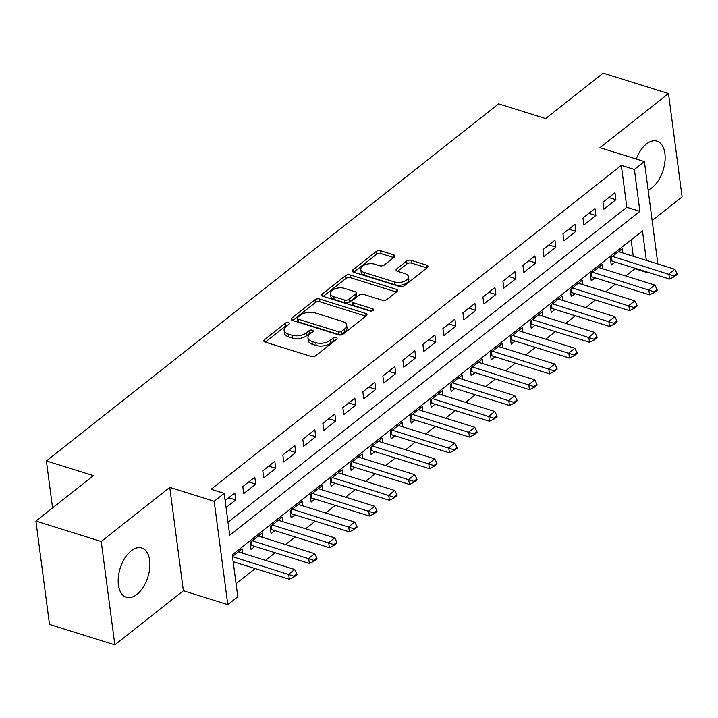 <?xml version="1.0" encoding="UTF-8"?>
<svg xmlns="http://www.w3.org/2000/svg" width="718" height="718" viewBox="0 0 718 718"><rect width="100%" height="100%" fill="white"/><g stroke="black" fill="none" stroke-linecap="round" stroke-linejoin="round"><path stroke-width="1.08" d="M288.492 322.696A2.28 1.194 -7.5 0 0 285.315 323.217L264.448 339.695A3.249 1.705 -7.5 0 0 263.793 340.924A3.249 1.705 -7.5 0 0 265.05 342.046L311.217 356.478A3.249 1.705 -7.5 0 0 315.749 355.733L336.616 339.255A2.28 1.194 -7.5 0 0 337.074 338.393A2.28 1.194 -7.5 0 0 336.195 337.604A2.28 1.194 -7.5 0 0 333.026 338.133L330.325 340.26A10.402 5.466 -7.5 0 1 315.83 342.657L311.989 341.454A10.402 5.466 -7.5 0 1 307.959 337.855A10.402 5.466 -7.5 0 1 310.059 333.933L312.761 331.797A2.28 1.194 -7.5 0 0 313.227 330.935A2.28 1.194 -7.5 0 0 312.339 330.145A2.28 1.194 -7.5 0 0 309.171 330.675L306.469 332.811A10.402 5.466 -7.5 0 1 291.984 335.207L288.133 334.005A10.402 5.466 -7.5 0 1 284.104 330.397A10.402 5.466 -7.5 0 1 286.213 326.475L288.914 324.339A2.28 1.194 -7.5 0 0 289.372 323.486A2.28 1.194 -7.5 0 0 288.492 322.696M287.622 325.362A2.28 1.194 -7.5 0 0 285.683 326.008L265.283 342.118M335.324 340.269A2.28 1.194 -7.5 0 0 333.394 340.924L330.693 343.051L330.325 340.26M311.477 332.811A2.28 1.194 -7.5 0 0 309.539 333.466L306.837 335.602L306.469 332.811M648.121 189.974A25.83 14.531 107.4 0 0 652.15 187.569A25.83 14.531 107.4 0 0 664.94 161.541A25.83 14.531 107.4 0 0 656.988 141.123A25.83 14.531 107.4 0 0 646.415 143.995A25.83 14.531 107.4 0 0 636.247 159.019M131.179 550.85A25.83 14.531 107.4 0 0 118.38 576.877A25.83 14.531 107.4 0 0 126.341 597.295A25.83 14.531 107.4 0 0 136.914 594.423A25.83 14.531 107.4 0 0 149.703 568.396A25.83 14.531 107.4 0 0 141.751 547.987A25.83 14.531 107.4 0 0 131.179 550.85M394.191 257.179A3.249 1.705 -7.5 0 0 394.846 255.958A3.249 1.705 -7.5 0 0 393.59 254.827L380.639 250.779A3.249 1.705 -7.5 0 0 376.106 251.524L352.933 269.824A3.249 1.705 -7.5 0 0 352.278 271.054A3.249 1.705 -7.5 0 0 353.534 272.185L399.702 286.608A3.249 1.705 -7.5 0 0 404.234 285.863L427.407 267.563A3.249 1.705 -7.5 0 0 428.063 266.333A3.249 1.705 -7.5 0 0 426.806 265.211L411.163 260.32A3.249 1.705 -7.5 0 0 406.63 261.065L396.713 268.9A3.249 1.705 -7.5 0 0 396.058 270.13A3.249 1.705 -7.5 0 0 397.314 271.251L405.069 273.675A8.697 4.568 -7.5 0 1 408.434 276.69A8.697 4.568 -7.5 0 1 403.911 281.492A8.697 4.568 -7.5 0 1 394.559 281.977L364.17 272.472A8.697 4.568 -7.5 0 1 360.804 269.465A8.697 4.568 -7.5 0 1 365.327 264.664A8.697 4.568 -7.5 0 1 374.679 264.179L379.741 265.759A3.249 1.705 -7.5 0 0 384.274 265.014L394.191 257.179M227.983 522.228L626.832 207.278L621.312 165.373L634.38 169.457L644.387 161.559L657.867 263.964M35.9 521.08L101.229 541.498L114.835 644.854L49.506 624.445L35.9 521.08L93.43 475.657L46.392 460.956L498.606 103.868L545.635 118.569L603.165 73.146L668.494 93.555L599.961 147.675L644.387 161.559M114.835 644.854L183.368 590.743L169.762 487.378L101.229 541.498M169.762 487.378L214.179 501.263L224.187 493.365L229.706 535.269L639.891 211.361L634.38 169.457M621.312 165.373L211.119 489.281L224.187 493.365M319.555 299.011A3.249 1.705 -7.5 0 0 315.022 299.765L291.849 318.065A3.249 1.705 -7.5 0 0 291.194 319.286A3.249 1.705 -7.5 0 0 292.45 320.416L338.618 334.848A3.249 1.705 -7.5 0 0 343.15 334.094L366.324 315.794A3.249 1.705 -7.5 0 0 366.979 314.565A3.249 1.705 -7.5 0 0 365.722 313.443L319.555 299.011L319.923 301.802A3.249 1.705 -7.5 0 0 315.39 302.556L292.684 320.488M322.391 293.949L345.564 275.64A3.249 1.705 -7.5 0 1 350.097 274.895L396.264 289.327A3.249 1.705 -7.5 0 1 397.521 290.449A3.249 1.705 -7.5 0 1 396.866 291.679L386.948 299.514A3.249 1.705 -7.5 0 1 382.416 300.259L363.694 294.407A3.249 1.705 -7.5 0 0 359.162 295.161L352.583 300.348A3.249 1.705 -7.5 0 0 351.928 301.578A3.249 1.705 -7.5 0 0 353.184 302.709L372.678 308.794A2.28 1.194 -7.5 0 1 373.557 309.584A2.28 1.194 -7.5 0 1 372.373 310.84A2.28 1.194 -7.5 0 1 369.932 310.966L322.992 296.301A3.249 1.705 -7.5 0 1 321.736 295.17A3.249 1.705 -7.5 0 1 322.391 293.949L322.687 296.184M652.15 220.57L682.1 196.92L668.494 93.555M622.91 253.041L622.327 248.607L610.327 258.094L611.242 265.077L615.093 262.034M602.905 268.837L602.321 264.412L590.313 273.89L591.237 280.873L595.087 277.83M582.89 284.642L582.316 280.208L570.307 289.695L571.223 296.678L575.073 293.635M562.885 300.438L562.302 296.013L550.293 305.491L551.218 312.474L555.068 309.431M542.88 316.243L542.296 311.809L530.288 321.287L531.203 328.279L535.063 325.236M522.866 332.039L522.282 327.614L510.274 337.092L511.198 344.075L515.048 341.032M502.86 347.835L502.277 343.41L490.268 352.888L491.184 359.88L495.043 356.837M482.846 363.64L482.263 359.215L470.263 368.693L471.179 375.676L475.029 372.633M462.841 379.436L462.257 375.011L450.249 384.489L451.173 391.481L455.024 388.438M442.826 395.241L442.243 390.816L430.244 400.294L431.159 407.277L435.009 404.234M422.821 411.037L422.238 406.612L410.229 416.09L411.154 423.073L415.004 420.039M402.807 426.842L402.224 422.417L390.224 431.895L391.139 438.877L394.99 435.835M382.802 442.638L382.218 438.213L370.21 447.691L371.134 454.673L374.984 451.64M362.787 458.443L362.213 454.018L350.204 463.496L351.12 470.478L354.97 467.436M342.782 474.239L342.199 469.814L330.19 479.292L331.115 486.274L334.965 483.232M322.777 490.044L322.194 485.61L310.185 495.097L311.1 502.079L314.96 499.037M302.763 505.84L302.179 501.415L290.171 510.893L291.095 517.875L294.945 514.833M282.757 521.645L282.174 517.211L270.165 526.698L271.081 533.68L274.94 530.638M262.743 537.441L262.16 533.016L250.16 542.494L251.076 549.476L254.926 546.434M226.053 507.554L235.719 499.925L234.795 492.943L225.138 500.572M254.809 477.147L242.801 486.625L243.716 493.607L255.725 484.129L254.809 477.147M274.814 461.342L262.806 470.829L263.73 477.811L275.739 468.324L274.814 461.342M294.829 445.546L282.82 455.024L283.736 462.006L295.744 452.528L294.829 445.546M314.834 429.741L302.825 439.228L303.75 446.21L315.749 436.732L314.834 429.741M334.848 413.945L322.84 423.423L323.755 430.405L335.764 420.928L334.848 413.945M354.854 398.14L342.845 407.627L343.769 414.609L355.769 405.131L354.854 398.14M374.859 382.344L362.859 391.822L363.775 398.804L375.783 389.327L374.859 382.344M394.873 366.539L382.865 376.026L383.789 383.008L395.789 373.531L394.873 366.539M414.878 350.743L402.879 360.221L403.794 367.203L415.803 357.726L414.878 350.743M434.893 334.938L422.884 344.425L423.808 351.407L435.808 341.93L434.893 334.938M454.898 319.142L442.898 328.62L443.814 335.602L455.822 326.125L454.898 319.142M474.912 303.346L462.904 312.824L463.819 319.806L475.828 310.329L474.912 303.346M494.917 287.541L482.909 297.019L483.833 304.001L495.842 294.524L494.917 287.541M514.932 271.745L502.923 281.223L503.839 288.205L515.847 278.728L514.932 271.745M534.937 255.94L522.928 265.418L523.853 272.409L535.861 262.923L534.937 255.94M554.951 240.144L542.943 249.622L543.858 256.604L555.867 247.127L554.951 240.144M574.956 224.339L562.948 233.817L563.872 240.808L575.872 231.322L574.956 224.339M594.962 208.543L582.962 218.021L583.878 225.003L595.886 215.526L594.962 208.543M603.892 209.207L615.891 199.721L614.976 192.738L602.967 202.216L603.892 209.207M236.078 583.68L255.204 568.575M265.579 560.381L275.209 552.779M285.593 544.585L295.224 536.974M305.599 528.78L315.229 521.178M325.613 512.984L335.243 505.373M345.618 497.179L355.248 489.577M365.624 481.383L375.263 473.772M385.638 465.578L395.268 457.976M405.643 449.782L415.282 442.171M425.657 433.977L435.287 426.375M445.663 418.181L455.293 410.579M465.677 402.385L475.307 394.774M485.682 386.58L495.312 378.978M505.696 370.784L515.327 363.173M525.702 354.979L535.332 347.377M545.716 339.183L555.346 331.572M565.721 323.378L575.351 315.776M585.726 307.582L595.366 299.971M605.741 291.777L615.371 284.175M625.746 275.981L634.918 268.738L634.847 268.209M633.276 256.281L631.122 239.875M233.413 563.433L234.921 562.239M242.738 553.246L242.154 548.812L232.488 556.441M46.392 460.956L52.576 507.913M648.444 272.454L647.986 272.822L647.914 272.293M634.918 268.738L647.986 272.822M646.344 260.365L642.466 230.918L232.273 554.826L237.793 596.73L227.786 604.628L214.179 501.263M183.368 590.743L227.786 604.628M626.832 207.278L639.891 211.361M235.719 499.925L228.719 497.745M255.725 484.129L248.733 481.94M275.739 468.324L268.738 466.144M295.744 452.528L288.753 450.339M315.749 436.732L308.758 434.543M335.764 420.928L328.772 418.738M355.769 405.131L348.777 402.942M375.783 389.327L368.783 387.137M395.789 373.531L388.797 371.341M415.803 357.726L408.802 355.545M435.808 341.93L428.817 339.74M455.822 326.125L448.822 323.944M475.828 310.329L468.836 308.139M495.842 294.524L488.841 292.343M515.847 278.728L508.856 276.538M535.861 262.923L528.861 260.742M555.867 247.127L548.875 244.937M575.872 231.322L568.88 229.141M595.886 215.526L588.886 213.336M615.891 199.721L608.9 197.54M284.104 330.397L284.472 333.188A10.402 5.466 -7.5 0 0 288.501 336.796L288.133 334.005M306.837 335.602A10.402 5.466 -7.5 0 1 292.343 337.998L288.501 336.796M307.959 337.855L308.327 340.646A10.402 5.466 -7.5 0 0 312.357 344.254L311.989 341.454M330.693 343.051A10.402 5.466 -7.5 0 1 316.198 345.457L312.357 344.254M365.857 316.162L319.923 301.802M297.602 317.482A2.28 1.194 -7.5 0 0 297.144 318.334A2.28 1.194 -7.5 0 0 298.024 319.124L338.546 331.788A2.28 1.194 -7.5 0 0 341.714 331.267L344.568 329.015A10.402 5.466 -7.5 0 0 346.668 325.092A10.402 5.466 -7.5 0 0 342.639 321.493L314.942 312.833A10.402 5.466 -7.5 0 0 300.447 315.229L297.602 317.482M297.144 318.334L297.512 321.125A2.28 1.194 -7.5 0 0 298.392 321.915L298.024 319.124M346.668 325.092L347.036 327.893A10.402 5.466 -7.5 0 1 344.936 331.815L342.082 334.058A2.28 1.194 -7.5 0 1 338.914 334.588L298.392 321.915M323.226 296.372L345.932 278.44L345.564 275.64M396.399 292.046L350.465 277.686A3.249 1.705 -7.5 0 0 345.932 278.44M351.928 301.578L352.296 304.369A3.249 1.705 -7.5 0 0 353.552 305.5L371.403 311.074M344.263 288.331A8.697 4.568 -7.5 0 0 334.92 288.824A8.697 4.568 -7.5 0 0 330.388 293.617A8.697 4.568 -7.5 0 0 333.753 296.633L344.461 299.98A3.249 1.705 -7.5 0 0 348.993 299.226L355.572 294.03A3.249 1.705 -7.5 0 0 356.236 292.809A3.249 1.705 -7.5 0 0 354.97 291.679L344.263 288.331M330.388 293.617L330.756 296.408A8.697 4.568 -7.5 0 0 334.121 299.424L333.753 296.633M356.236 292.809L356.595 295.601A3.249 1.705 -7.5 0 1 355.94 296.83L349.361 302.027A3.249 1.705 -7.5 0 1 344.828 302.772L334.121 299.424M360.804 269.465L361.172 272.257A8.697 4.568 -7.5 0 0 364.538 275.272L364.17 272.472M408.434 276.69L408.802 279.481A8.697 4.568 -7.5 0 1 404.279 284.283A8.697 4.568 -7.5 0 1 394.927 284.768L364.538 275.272M426.941 267.931L411.531 263.111A3.249 1.705 -7.5 0 0 406.998 263.865L397.548 271.323M393.724 257.547L381.007 253.571A3.249 1.705 -7.5 0 0 376.474 254.325L353.768 272.257M233.179 561.691L289.336 579.246L288.672 574.22L294.676 569.482L238.304 551.855M293.958 577.03L296.956 574.66L296.848 573.817L293.85 576.186L293.958 577.03L289.336 579.246M232.524 556.665L293.85 576.186M294.676 569.482L296.848 573.817M250.519 545.258L250.968 545.303A3.312 1.741 172.5 0 1 251.856 545.483L309.35 563.45L308.686 558.416L314.69 553.677L258.309 536.059M313.963 561.225L316.97 558.855L316.862 558.021L313.856 560.39L313.963 561.225L309.35 563.45M252.305 540.798L313.856 560.39M314.69 553.677L316.862 558.021M270.533 529.462L270.982 529.507A3.312 1.741 172.5 0 1 271.871 529.678L329.356 547.646L328.691 542.62L334.696 537.881L278.324 520.254M333.978 545.429L336.975 543.059L336.868 542.216L333.87 544.585L333.978 545.429L329.356 547.646M272.319 524.993L333.87 544.585M334.696 537.881L336.868 542.216M290.539 513.657L290.987 513.702A3.312 1.741 172.5 0 1 291.876 513.882L349.361 531.85L348.706 526.815L354.701 522.076L298.329 504.458M353.983 529.624L356.99 527.254L356.882 526.42L353.875 528.789L353.983 529.624L349.361 531.85M292.325 509.197L353.875 528.789M354.701 522.076L356.882 526.42M310.553 497.861L311.002 497.906A3.312 1.741 172.5 0 1 311.89 498.077L369.375 516.045L368.711 511.019L374.715 506.28L318.334 488.653M373.997 513.828L376.995 511.458L376.887 510.615L373.89 512.993L373.997 513.828L369.375 516.045M312.339 493.401L373.89 512.993M374.715 506.28L376.887 510.615M330.558 482.056L331.007 482.101A3.312 1.741 172.5 0 1 331.895 482.281L389.38 500.249L388.725 495.214L394.721 490.475L338.349 472.857M394.002 498.023L397.009 495.653L396.892 494.819L393.895 497.188L394.002 498.023L389.38 500.249M332.344 477.596L393.895 497.188M394.721 490.475L396.892 494.819M350.564 466.26L351.021 466.305A3.312 1.741 172.5 0 1 351.901 466.476L409.395 484.444L408.73 479.418L414.735 474.679L358.354 457.052M414.017 482.227L417.014 479.857L416.907 479.014L413.9 481.392L414.017 482.227L409.395 484.444M352.35 461.8L413.9 481.392M414.735 474.679L416.907 479.014M370.578 450.455L371.026 450.5A3.312 1.741 172.5 0 1 371.915 450.68L429.4 468.648L428.736 463.613L434.74 458.874L378.368 441.256M434.022 466.422L437.029 464.052L436.912 463.218L433.914 465.587L434.022 466.422L429.4 468.648M372.364 445.995L433.914 465.587M434.74 458.874L436.912 463.218M390.583 434.659L391.041 434.704A3.312 1.741 172.5 0 1 391.92 434.875L449.414 452.843L448.75 447.817L454.754 443.078L398.373 425.451M454.036 450.626L457.034 448.256L456.926 447.422L453.92 449.791L454.036 450.626L449.414 452.843M392.369 430.199L453.92 449.791M454.754 443.078L456.926 447.422M410.597 418.863L411.046 418.899A3.312 1.741 172.5 0 1 411.935 419.079L469.419 437.047L468.755 432.012L474.76 427.273L418.388 409.655M474.042 434.821L477.048 432.451L476.931 431.617L473.934 433.986L474.042 434.821L469.419 437.047M412.383 414.394L473.934 433.986M474.76 427.273L476.931 431.617M430.603 403.058L431.06 403.103A3.312 1.741 172.5 0 1 431.94 403.274L489.434 421.242L488.77 416.216L494.774 411.477L438.393 393.85M494.056 419.025L497.053 416.655L496.946 415.821L493.939 418.19L494.056 419.025L489.434 421.242M432.389 398.598L493.939 418.19M494.774 411.477L496.946 415.821M450.617 387.262L451.066 387.298A3.312 1.741 172.5 0 1 451.954 387.478L509.439 405.446L508.775 400.411L514.779 395.672L458.407 378.054M514.061 403.229L517.059 400.85L516.951 400.016L513.953 402.385L514.061 403.229L509.439 405.446M452.403 382.793L513.953 402.385M514.779 395.672L516.951 400.016M470.622 371.457L471.071 371.502A3.312 1.741 172.5 0 1 471.959 371.673L529.453 389.641L528.789 384.615L534.793 379.876L478.412 362.258M534.066 387.424L537.073 385.054L536.965 384.22L533.959 386.589L534.066 387.424L529.453 389.641M472.408 366.997L533.959 386.589M534.793 379.876L536.965 384.22M490.636 355.661L491.085 355.697A3.312 1.741 172.5 0 1 491.974 355.877L549.458 373.845L548.794 368.81L554.799 364.071L498.427 346.453M554.081 371.628L557.078 369.258L556.971 368.415L553.973 370.784L554.081 371.628L549.458 373.845M492.422 351.192L553.973 370.784M554.799 364.071L556.971 368.415M510.642 339.856L511.09 339.901A3.312 1.741 172.5 0 1 511.979 340.072L569.464 358.04L568.809 353.014L574.804 348.275L518.432 330.657M574.086 355.823L577.092 353.453L576.985 352.619L573.978 354.988L574.086 355.823L569.464 358.04M512.428 335.396L573.978 354.988M574.804 348.275L576.985 352.619M530.656 324.06L531.105 324.105A3.312 1.741 172.5 0 1 531.993 324.276L589.478 342.244L588.814 337.218L594.818 332.47L538.437 314.852M594.1 340.027L597.098 337.657L596.99 336.814L593.992 339.183L594.1 340.027L589.478 342.244M532.442 319.591L593.992 339.183M594.818 332.47L596.99 336.814M550.661 308.255L551.11 308.3A3.312 1.741 172.5 0 1 551.998 308.471L609.483 326.439L608.828 321.413L614.823 316.674L558.451 299.056M614.105 324.222L617.112 321.852L616.995 321.018L613.998 323.387L614.105 324.222L609.483 326.439M552.447 303.795L613.998 323.387M614.823 316.674L616.995 321.018M570.666 292.459L571.124 292.504A3.312 1.741 172.5 0 1 572.004 292.675L629.498 310.643L628.833 305.617L634.838 300.869L578.457 283.251M634.12 308.426L637.117 306.056L637.01 305.213L634.003 307.582L634.12 308.426L629.498 310.643M572.452 287.99L634.003 307.582M634.838 300.869L637.01 305.213M590.681 276.654L591.129 276.699A3.312 1.741 172.5 0 1 592.018 276.87L649.503 294.838L648.839 289.812L654.843 285.073L598.471 267.455M654.125 292.621L657.132 290.251L657.015 289.417L654.017 291.786L654.125 292.621L649.503 294.838M592.467 272.194L654.017 291.786M654.843 285.073L657.015 289.417M610.686 260.858L611.144 260.903A3.312 1.741 172.5 0 1 612.023 261.074L669.517 279.042L668.853 274.016L674.857 269.268L618.476 251.65M674.139 276.825L677.137 274.455L677.029 273.612L674.022 275.981L674.139 276.825L669.517 279.042M612.472 256.389L674.022 275.981M674.857 269.268L677.029 273.612M285.683 326.008L285.315 323.217M333.394 340.924L333.026 338.133M309.539 333.466L309.171 330.675M292.343 337.998L291.984 335.207M316.198 345.457L315.83 342.657M264.745 341.939L264.448 339.695M366.063 316.001L365.722 313.443M292.145 320.3L291.849 318.065M315.39 302.556L315.022 299.765M338.914 334.588L338.546 331.788M342.082 334.058L341.714 331.267M344.936 331.815L344.568 329.015M350.465 277.686L350.097 274.895M396.605 291.885L396.264 289.327M353.552 305.5L353.184 302.709M372.911 310.58L372.678 308.794M344.828 302.772L344.461 299.98M349.361 302.027L348.993 299.226M355.94 296.83L355.572 294.03M394.927 284.768L394.559 281.977M397.009 271.144L396.713 268.9M406.998 263.865L406.63 261.065M411.531 263.111L411.163 260.32M427.138 267.769L426.806 265.211M353.229 272.068L352.933 269.824M376.474 254.325L376.106 251.524M381.007 253.571L380.639 250.779M393.922 257.385L393.59 254.827M251.856 545.483L251.345 541.56M250.968 545.303L250.564 542.18M271.871 529.678L271.35 525.755M270.982 529.507L270.569 526.375M291.876 513.882L291.364 509.96M290.987 513.702L290.575 510.579M311.89 498.077L311.37 494.155M311.002 497.906L310.589 494.774M331.895 482.281L331.375 478.359M331.007 482.101L330.594 478.978M351.901 466.476L351.389 462.554M351.021 466.305L350.608 463.173M371.915 450.68L371.394 446.758M371.026 450.5L370.614 447.377M391.92 434.875L391.409 430.962M391.041 434.704L390.628 431.572M411.935 419.079L411.414 415.157M411.046 418.899L410.633 415.776M431.94 403.274L431.428 399.361M431.06 403.103L430.647 399.971M451.954 387.478L451.434 383.556M451.066 387.298L450.653 384.175M471.959 371.673L471.448 367.76M471.071 371.502L470.667 368.37M491.974 355.877L491.453 351.955M491.085 355.697L490.672 352.574M511.979 340.072L511.467 336.159M511.09 339.901L510.677 336.769M531.993 324.276L531.473 320.354M531.105 324.105L530.692 320.973M551.998 308.471L551.487 304.558M551.11 308.3L550.697 305.168M572.004 292.675L571.492 288.753M571.124 292.504L570.711 289.372M592.018 276.87L591.497 272.957M591.129 276.699L590.717 273.576M612.023 261.074L611.512 257.152M611.144 260.903L610.731 257.771"/></g></svg>
